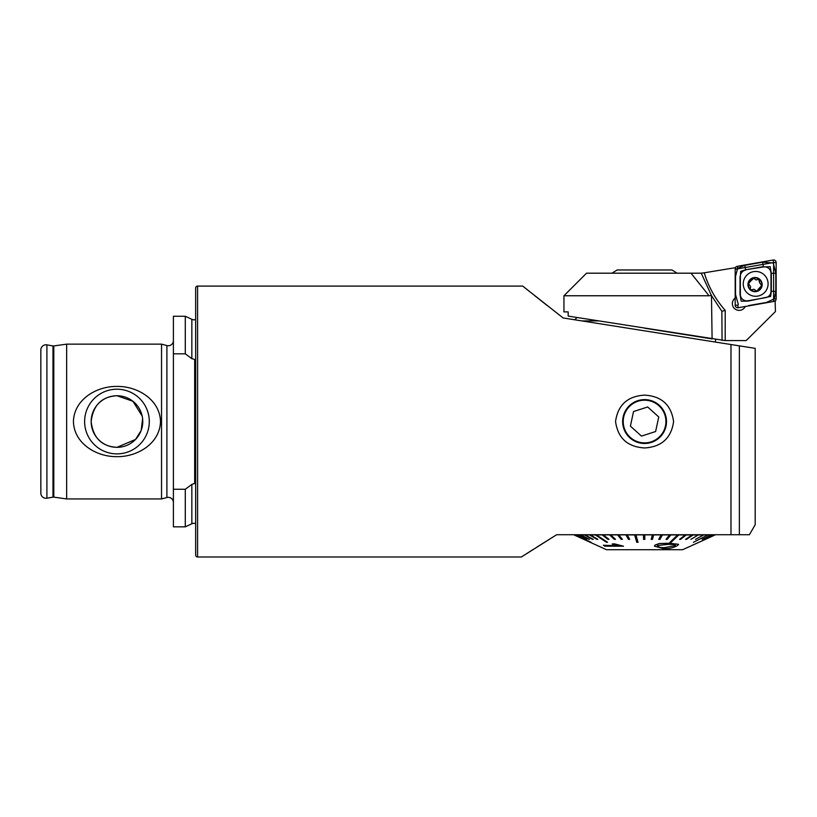 <?xml version="1.0" encoding="UTF-8"?>
<svg xmlns="http://www.w3.org/2000/svg" width="817" height="817" viewBox="0 0 817 817"><rect width="100%" height="100%" fill="white"/><g stroke="black" fill="none" stroke-linecap="round" stroke-linejoin="round"><path stroke-width="1.23" d="M173.398 502.486A5.157 5.157 0 0 0 166.903 497.502L166.903 345.581A5.157 5.157 0 0 0 173.398 340.597M166.903 497.502L161.541 498.942L66.647 498.942L53.789 497.134A2.584 2.584 0 0 0 52.982 497.144L52.982 345.938A2.584 2.584 0 0 0 53.789 345.948L66.647 344.141L161.541 344.141L166.903 345.581M195.651 523.544A5.157 5.157 0 0 0 191.852 523.779L185.285 526.842L185.285 489.271L191.852 484.399L194.037 483.613M194.681 483.674L194.681 359.409L191.852 358.683L191.852 319.314A5.157 5.157 0 0 0 195.651 319.539M644.572 399.615A21.926 21.926 0 0 0 622.636 421.541A21.926 21.926 0 0 0 644.572 443.468A21.926 21.926 0 0 0 666.498 421.541A21.926 21.926 0 0 0 644.572 399.615M644.572 395.122C627.538 396.174 617.866 404.977 615.548 421.531C617.877 438.126 627.558 446.93 644.572 447.961C661.566 446.93 671.237 438.147 673.596 421.603C671.278 404.977 661.607 396.153 644.572 395.122M522.727 286.093L563.076 317.936L730.98 344.529L730.98 534.737L556.632 534.737L521.379 556.99L197.581 556.99A1.93 1.93 0 0 1 195.651 555.06L195.651 288.023A1.93 1.93 0 0 1 197.581 286.093L522.727 286.093L525.464 288.289M116.964 389.209A32.333 32.333 0 0 0 84.621 421.541A32.333 32.333 0 0 0 116.964 453.874A32.333 32.333 0 0 0 149.297 421.541A32.333 32.333 0 0 0 116.964 389.209M142.158 416.027L132.926 401.28L116.964 395.745A25.797 25.797 0 0 0 91.157 421.541A25.797 25.797 0 0 0 116.964 447.338L135.51 439.464L141.188 430.416L142.607 418.774M116.964 395.745C101.716 396.592 93.118 405.181 91.157 421.521C93.087 437.881 101.686 446.48 116.964 447.338A25.797 25.797 0 0 0 142.761 421.541A25.797 25.797 0 0 0 116.964 395.745M116.964 456.652C96.651 456.979 74.061 443.682 73.418 421.582C73.979 399.411 96.763 386.063 116.964 386.431C137.246 386.094 159.866 399.411 160.5 421.49C159.958 443.651 137.215 456.989 116.964 456.652M161.541 498.942L161.541 344.141M66.647 498.942L66.647 344.141M52.982 345.938L46.906 344.866A5.157 5.157 0 0 0 40.85 349.952L40.85 493.141A5.157 5.157 0 0 0 46.906 498.217L46.906 344.866M52.982 497.144L46.906 498.217M185.285 526.842L173.398 526.842L173.398 316.25L185.285 316.25L185.285 353.812L173.398 353.812M715.518 534.737L749.414 534.737L755.184 524.739L755.184 348.359L730.98 344.529M739.365 345.857L739.365 534.737C752.569 534.737 752.569 534.737 739.365 534.737L741.315 534.737M547.431 305.732L534.553 295.54M529.692 291.669L526.168 288.85M521.379 556.99L523.942 555.346M526.628 553.63L533.246 549.422M536.943 547.073L556.632 534.737M185.285 489.271L173.398 489.271M191.852 358.683L185.285 353.812M735.188 298.082A6.771 6.771 0 0 0 739.13 310.358A6.771 6.771 0 0 0 745.257 306.487A6.771 6.771 180 0 1 732.359 303.587A6.771 6.771 180 0 1 735.188 298.082M709.074 295.764L563.944 295.764L586.524 273.195L701.252 273.195L711.474 295.529L709.074 295.764L691.008 273.195M644.572 328.209L712.097 338.902L711.474 295.529L721.871 311.328L725.2 310.348L725.2 340.597L568.183 316.108L568.183 311.89L563.944 311.89L563.944 295.764M735.484 267.67L704.254 272.796A99.97 99.919 0 0 0 725.2 310.348M701.037 273.195L704.254 272.796M721.871 311.328L722.065 340.485M725.2 340.597L746.156 340.597L775.425 311.563L775.119 300.942M735.269 267.445L735.269 268.221M774.536 301.269L775.425 301.105M735.269 269.273L772.331 262.747L773.617 263.82L773.617 301.432M768.092 283.867A12.418 12.408 0 0 0 755.674 271.458A12.418 12.408 0 0 0 743.256 283.867A12.418 12.408 0 0 0 755.674 296.275A12.418 12.408 0 0 0 768.092 283.867M745.686 270.08A6.454 6.444 0 0 0 740.355 276.432L740.355 294.426A6.454 6.444 0 0 0 747.923 300.779L765.662 297.654A6.454 6.444 0 0 0 770.993 291.301L770.993 273.307A6.454 6.444 0 0 0 763.415 266.955L745.625 269.773L740.702 271.336L740.355 276.432M737.322 266.322A2.584 2.574 0 0 0 735.188 268.854L735.188 305.18A2.584 2.574 0 0 0 738.221 307.723L774.016 301.412A2.584 2.574 0 0 0 776.15 298.879L776.15 262.543A2.584 2.574 0 0 0 773.117 260.01L737.322 266.322L737.659 268.242L744.838 265.321L762.578 262.196L771.708 262.849M773.005 263.278L773.566 262.604L776.15 262.543M773.617 264.422L775.823 273.307L775.823 291.312L774.24 298.91L766.499 302.423L748.76 305.548M738.333 304.578L735.514 294.437L735.514 276.432L737.659 268.242M740.028 276.432L740.028 294.437L741.182 301.167L747.974 301.105L770.645 296.448L771.309 291.312L771.309 273.307L770.155 266.659L763.415 266.955M752.048 279.567L748.515 283.53L750.629 286.849L750.343 287.952C750.129 289.555 750.782 290.106 752.334 289.627L754.081 289.3L755.592 290.352C756.869 291.342 757.686 291.046 758.033 289.473L761.587 285.684L759.473 282.386L758.85 279.343L756.011 279.935L753.642 278.27L752.069 279.894M748.096 283.172A7.098 7.087 0 0 0 753.621 291.546A7.098 7.087 0 0 0 761.995 286.042A7.098 7.087 0 0 0 756.481 277.657A7.098 7.087 0 0 0 748.096 283.172M759.749 281.273L759.912 280.639M753.683 291.24A6.771 6.771 0 0 0 761.679 285.97A6.771 6.771 0 0 0 756.419 277.974A6.771 6.771 0 0 0 748.413 283.244A6.771 6.771 0 0 0 753.683 291.24M750.343 287.952L750.19 288.575M611.984 273.195L617.162 269.967L671.982 269.967L677.15 273.195M675.036 544.531L675.383 545.521L675.036 544.531L668.377 544.357L657.624 545.501C657.91 547.165 660.289 547.89 664.762 547.666L675.383 545.521L664.762 547.604C660.289 547.829 657.91 547.104 657.624 545.439M663.802 548.728L654.437 546.175L655.009 545.174L659.176 543.611L669.48 543.305L678.559 544.316L677.987 545.215C673.892 547.696 669.164 548.871 663.802 548.728M657.624 545.501L657.348 546.011M669.96 542.304L671.094 542.304L678.774 534.961L677.64 534.961L669.96 542.304L677.64 534.89L669.562 534.961L666.059 539.363L669.562 534.89L661.086 534.961L658.737 539.363L661.086 534.89L652.344 534.961L651.19 539.363L652.344 534.89L644.776 534.89L644.838 539.363L644.776 534.89M678.774 534.961L685.208 534.89L679.57 539.363L685.208 534.89M679.57 539.363L680.612 539.363L686.249 534.961L685.208 534.961M686.249 534.961L692.122 534.961L685.545 539.363L692.122 534.89M685.545 539.363L686.494 539.363L693.071 534.961L692.122 534.961M693.071 534.961L698.29 534.961L690.876 539.363L698.29 534.89M690.876 539.363L698.29 534.961M699.117 534.961L703.621 534.961L695.481 539.363L703.621 534.89M695.481 539.363L703.621 534.961M704.315 534.961L708.012 534.961L693.459 542.304L708.012 534.961M708.564 534.961L711.403 534.961L702.222 539.363L711.403 534.89M702.222 539.363L711.403 534.961M711.801 534.961L713.731 534.961L704.244 539.363L713.731 534.89M704.244 539.363L713.731 534.961M713.987 534.961L705.337 539.363L714.977 534.89M705.337 539.363L714.977 534.961M705.459 539.343L715.12 534.921M638.046 542.304L635.922 534.961L634.646 534.961L636.77 542.304L638.046 542.233L635.922 534.89L643.49 534.89L643.551 539.363L644.838 539.363M607.48 542.304L595.44 534.961L606.551 542.304L607.48 542.233L596.369 534.89L602.19 534.89L607.919 539.363L608.961 539.291L603.222 534.89L609.605 534.89L614.313 539.363L615.436 539.291L610.728 534.89L617.57 534.89L621.186 539.363L622.38 539.291L618.765 534.89L625.955 534.89L628.426 539.363L629.672 539.291L627.211 534.89L634.646 534.961M591.089 542.304L574.994 534.961L590.854 542.304L575.229 534.89L577.078 534.89L586.289 539.363L577.466 534.89L580.213 534.89L588.986 539.363L580.754 534.89L584.369 534.89L592.56 539.363L585.054 534.89L589.466 534.89L596.961 539.363L597.778 539.291L590.283 534.89L595.44 534.961M685.34 548.473L690.631 546.134M574.096 534.961L606.51 549.718L682.624 549.718L688.425 547.073M693.459 542.304L708.012 534.89M678.559 544.316L669.48 543.234L659.176 543.54L655.009 545.102L654.437 546.175M574.096 534.89L574.994 534.961M617.897 545.736L603.354 545.245L617.897 545.797L612.147 544.02L614.353 543.887L623.504 546.205L604.846 546.195L603.354 545.245M623.504 546.205L614.353 543.826L612.147 544.02M705.459 539.363L691.305 545.766M586.677 539.363L577.466 534.89M597.778 539.363L590.283 534.89M590.283 534.961L589.466 534.961M593.244 539.363L585.054 534.89M585.054 534.961L584.369 534.961M589.527 539.363L580.754 534.89M580.754 534.961L580.213 534.961M608.961 539.363L603.222 534.89M603.222 534.961L602.19 534.961M629.672 539.363L627.211 534.89M627.211 534.961L625.955 534.961M622.38 539.363L618.765 534.89M618.765 534.961L617.57 534.961M615.436 539.363L610.728 534.89M610.728 534.961L609.605 534.961M644.776 534.961L643.49 534.961M666.059 539.363L667.254 539.363L670.767 534.961M658.737 539.363L659.993 539.363L662.332 534.961M651.19 539.363L652.477 539.363L653.631 534.961M691.458 545.664L697.892 542.774M582.266 318.344L581.408 318.201M581.939 320.918L598.565 320.918M624.259 428.108A21.344 21.344 0 0 0 651.129 441.854A21.344 21.344 0 0 0 664.885 414.975A21.344 21.344 0 0 0 638.006 401.229A21.344 21.344 0 0 0 624.259 428.108M641.447 436.104L655.622 431.529L658.747 416.966L647.687 406.978L633.522 411.554L630.397 426.117L641.447 436.104M191.852 523.779L191.852 484.399M197.581 556.99L197.581 286.093M53.789 497.134L53.789 345.948M774.24 298.91L776.15 298.879M773.689 299.573L774.016 301.412M735.188 305.18L737.771 305.231L738.221 307.723M773.566 262.604L773.117 260.01M737.108 268.895L735.188 268.854M762.578 262.196L763.364 266.648L745.625 269.773L744.838 265.321M775.823 273.307L770.993 273.307M775.823 291.312L770.993 291.301M191.852 319.314L185.285 316.25M715.518 342.078L715.518 339.443M577.027 317.507L574.76 319.784"/></g></svg>
